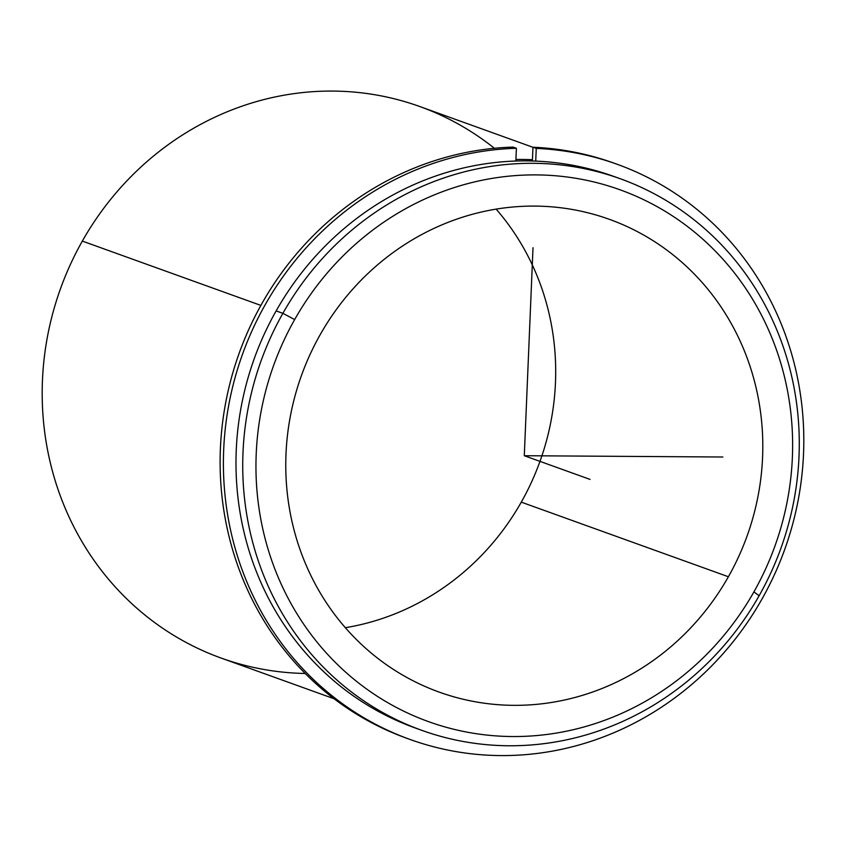 <?xml version="1.0" encoding="UTF-8"?>
<svg xmlns="http://www.w3.org/2000/svg" width="846" height="846" viewBox="0 0 846 846"><rect width="100%" height="100%" fill="white"/><g stroke="black" fill="none" stroke-linecap="round" stroke-linejoin="round"><path stroke-width="1.27" d="M320.179 334.688A251.241 236.827 -70.2 0 1 609.437 219.347A251.241 236.827 -70.2 0 1 728.395 576.75L521.284 502.143A251.241 236.827 109.8 0 0 496.126 209.131A251.241 236.827 -70.2 0 1 521.284 502.143L728.395 576.75A251.241 236.827 -70.2 0 1 439.148 692.091A251.241 236.827 -70.2 0 1 320.179 334.688A251.241 236.827 109.8 0 0 400.867 674.04A251.241 236.827 109.8 0 0 728.395 576.75A251.241 236.827 109.8 0 0 647.719 237.398A251.241 236.827 109.8 0 0 320.179 334.688M345.348 627.7A251.241 236.827 109.8 0 0 521.284 502.143A251.241 236.827 -70.2 0 1 345.348 627.7M515.933 159.503A293.107 276.293 -70.2 0 1 532.441 159.714A293.107 276.293 109.8 0 0 515.933 159.503M421.668 730.299L414.931 727.867A293.107 276.293 -70.2 0 1 276.134 310.905L282.881 313.327A293.107 276.293 109.8 0 0 421.668 730.299A293.107 276.293 109.8 0 0 759.126 595.743A293.107 276.293 109.8 0 0 620.34 178.77A293.107 276.293 109.8 0 0 282.881 313.327L276.134 310.905A293.107 276.293 -70.2 0 1 613.604 176.349A293.107 276.293 -70.2 0 1 616.956 177.586A293.107 276.293 109.8 0 0 276.134 310.905A293.107 276.293 109.8 0 0 418.305 729.062M753.913 591.883A282.638 266.427 -70.2 0 1 385.438 701.323A282.638 266.427 -70.2 0 1 294.672 319.555A282.638 266.427 -70.2 0 1 663.148 210.115A282.638 266.427 -70.2 0 1 753.913 591.883L759.126 595.743A293.107 276.293 -70.2 0 1 377.009 709.244A293.107 276.293 -70.2 0 1 282.881 313.327L294.672 319.555A282.638 266.427 109.8 0 0 385.438 701.323A282.638 266.427 109.8 0 0 753.913 591.883A282.638 266.427 109.8 0 0 663.148 210.115A282.638 266.427 109.8 0 0 294.672 319.555L282.881 313.327A293.107 276.293 -70.2 0 1 664.998 199.836A293.107 276.293 -70.2 0 1 759.126 595.743L753.913 591.883M334.064 698.743L221.123 658.061A293.107 276.293 -70.2 0 1 82.337 241.089L260.875 305.406L82.337 241.089A293.107 276.293 -70.2 0 1 419.796 106.533L532.969 147.299M494.402 148.283A293.107 276.293 109.8 0 0 82.337 241.089A293.107 276.293 109.8 0 0 305.216 673.479M410.014 739.457L406.725 738.272A305.67 288.137 -70.2 0 1 225.195 405.403A305.67 288.137 -70.2 0 1 513.11 147.098L516.398 148.283A305.67 288.137 109.8 0 0 228.473 406.588A305.67 288.137 109.8 0 0 410.014 739.457A305.67 288.137 109.8 0 0 784.697 549.519A305.67 288.137 109.8 0 0 617.199 164.293A305.67 288.137 109.8 0 0 536.258 148.41L532.969 147.225A305.67 288.137 -70.2 0 1 613.91 163.109L617.199 164.293M615.55 163.701A305.67 288.137 109.8 0 0 532.969 147.225L532.388 160.994L532.969 147.225L536.258 148.41L535.73 161.11L536.258 148.41A305.67 288.137 -70.2 0 1 756.525 608.337A305.67 288.137 -70.2 0 1 257.702 605.091A305.67 288.137 -70.2 0 1 516.398 148.283L513.11 147.098A305.67 288.137 109.8 0 0 225.025 406.313A305.67 288.137 109.8 0 0 408.375 738.854M515.859 161.026L516.398 148.283L515.859 161.026M533.012 247.709L524.287 455.719L722.865 457.009M524.287 455.719L590.043 479.407M620.34 178.77L613.604 176.349"/></g></svg>
